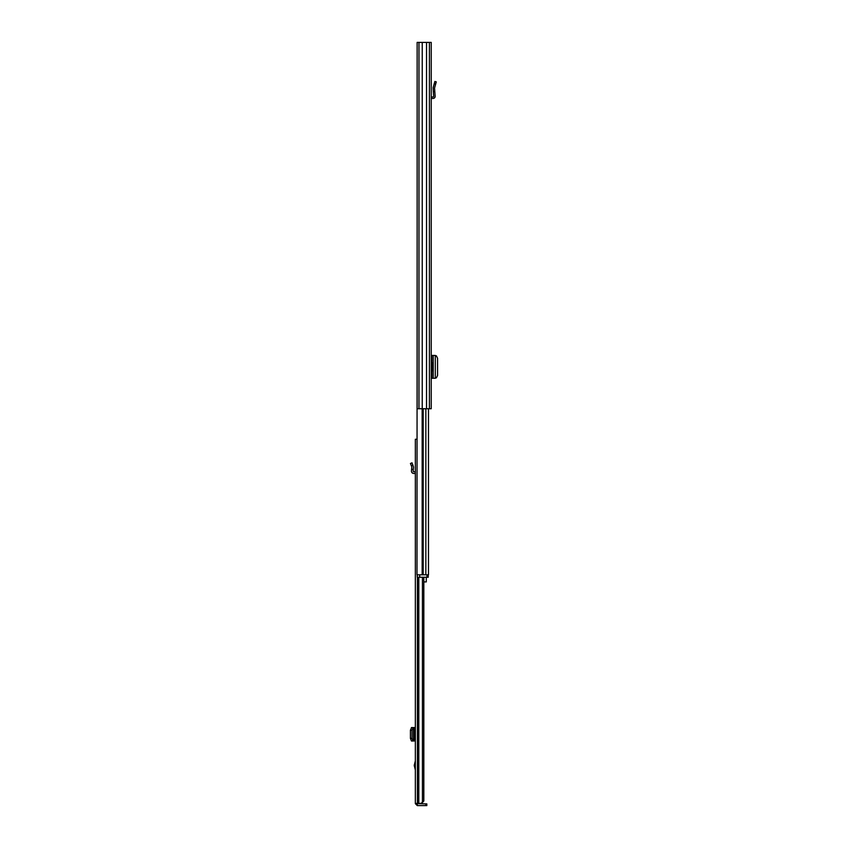 <?xml version="1.0" encoding="UTF-8"?>
<svg xmlns="http://www.w3.org/2000/svg" width="848" height="848" viewBox="0 0 848 848"><rect width="100%" height="100%" fill="white"/><g stroke="black" fill="none" stroke-linecap="round" stroke-linejoin="round"><path stroke-width="1.27" d="M418.965 42.4L431.229 42.4L431.229 408.736L417.131 408.736L417.131 42.4L418.965 42.4L418.965 408.736M422.24 42.4L422.24 408.736M426.533 42.4L426.533 408.736M435.31 355.439L435.31 378.272L435.31 355.439L431.229 355.439M435.31 378.272L431.229 378.272M435.31 355.715L436.36 355.81L437.568 358.248L437.568 375.452L436.36 377.89L435.31 377.985M431.229 97.075A2.078 2.078 0 0 1 431.833 96.979L433.084 96.979A0.615 0.615 0 0 0 433.688 96.322L433.317 91.552L434.791 91.552L435.151 96.206A2.078 2.078 0 0 1 433.084 98.453L431.833 98.453A0.615 0.615 0 0 0 431.229 99.057M434.791 91.552L434.547 88.022L436.285 81.874L434.876 81.472L433.137 87.63L433.317 91.552M431.229 370.756L432.332 370.756L432.332 362.944L431.229 362.944M417.131 230.455L417.004 574.806M428.484 408.736L428.484 574.806M417.248 577.255L417.248 574.806L419.686 574.806L419.686 577.255L417.248 577.255M427.01 577.255L427.01 574.806L428.24 574.806L428.24 577.255L419.686 577.255M427.01 574.806L419.686 574.806M423.82 581.908L426.279 581.908L426.279 577.255M428.484 568.096L428.484 562.351M415.35 760.847L414.248 765.426L415.35 770.005M417.057 803.406L415.35 803.65L415.35 439.264L417.004 439.264M418.806 577.255L418.806 803.406L421.753 803.406L423.82 800.957L422.452 800.957C422.41 802.664 421.52 803.469 419.76 803.406L415.35 803.406M422.272 803.353L419.76 803.406M422.452 577.255L422.452 800.957M423.82 577.255L423.82 800.957M417.301 803.893L417.301 805.6L426.83 805.6L426.83 803.893L417.057 803.65M417.301 805.6L415.35 803.65M415.35 727.573L411.45 727.573M411.598 727.573L410.432 730.16L410.432 738.417L411.45 741.004M415.35 741.004L412.934 740.823L412.011 738.385L410.432 738.417M411.598 741.004L413.315 741.004M410.432 730.16L412.011 730.181L412.011 738.385M412.011 730.181L413.315 727.573M413.517 740.898L413.517 727.658M415.35 471.827A2.321 2.321 0 0 0 414.746 471.742L413.771 471.742A0.615 0.615 0 0 1 413.156 471.085L413.517 467.068L412.011 462.828L410.432 463.496L411.81 466.919L411.46 470.937A2.321 2.321 0 0 0 413.771 473.46L414.746 473.46A0.615 0.615 0 0 1 415.35 474.064M411.598 469.368L413.315 469.368M429.395 42.4L429.395 408.736M431.833 355.439L431.833 362.944M431.833 370.756L431.833 378.272M433.233 355.439L433.233 378.272M434.25 83.708L435.66 84.111M422.166 408.736L422.166 574.806M423.216 408.736L423.216 574.806M425.844 408.736L425.844 574.806M415.35 764.684L414.343 764.684M417.735 577.255L417.735 803.406M417.428 577.255L417.428 803.406M425.813 805.6L425.813 803.893M414.746 727.573L414.746 741.004M413.771 727.573L413.771 741.004M412.934 727.743L411.354 727.722M411.354 740.855L412.934 740.823M414.343 766.168L415.35 766.168M411.354 465.669L412.934 465.001"/></g></svg>
